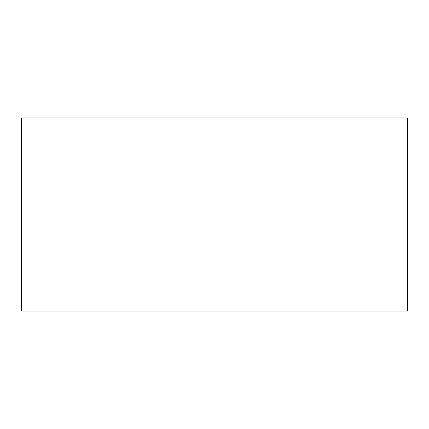 <?xml version="1.0" encoding="UTF-8"?>
<svg xmlns="http://www.w3.org/2000/svg" width="429" height="429" viewBox="0 0 429 429"><rect width="100%" height="100%" fill="white"/><g stroke="black" fill="none" stroke-linecap="round" stroke-linejoin="round"><path stroke-width="0.64" d="M21.45 117.975L21.45 311.025L407.55 311.025L407.55 117.975L21.45 117.975"/></g></svg>
